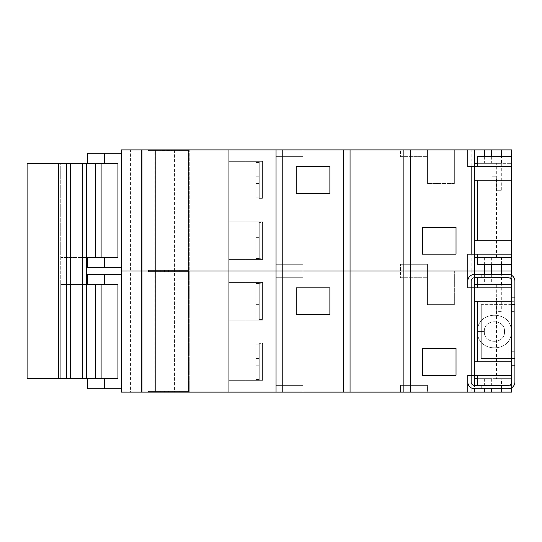 <?xml version="1.0" encoding="UTF-8"?>
<svg xmlns="http://www.w3.org/2000/svg" width="542" height="542" viewBox="0 0 542 542"><rect width="100%" height="100%" fill="white"/><g stroke="black" fill="none" stroke-linecap="round" stroke-linejoin="round"><path stroke-width="0.41" stroke-dasharray="2.71 2.03" d="M329.875 193.623L329.875 166.712L296.23 166.712L296.23 193.623L329.875 193.623L329.875 166.712L296.23 166.712L296.23 193.623L329.875 193.623L329.875 166.712L296.23 166.712L296.23 193.623L329.875 193.623M456.025 254.178L456.025 227.267L422.387 227.267L422.387 254.178L456.025 254.178L456.025 227.267L422.387 227.267L422.387 254.178L456.025 254.178L456.025 227.267L422.387 227.267L422.387 254.178L456.025 254.178M454.345 183.535L427.435 183.535L454.345 183.535L454.345 149.89L427.435 149.89L454.345 149.89L427.435 149.89L454.345 149.89L454.345 183.535L427.435 183.535L427.435 149.89L400.518 149.89L427.435 149.89L400.518 149.89L427.435 149.89L427.435 183.535L454.345 183.535L454.345 149.89L454.345 183.535M427.435 183.535L427.435 149.89L427.435 183.535M427.435 264.272L400.518 264.272L427.435 264.272L427.435 271L400.518 271L454.345 271L400.518 271L427.435 271L400.518 271L427.435 271L427.435 264.272L400.518 264.272L400.518 271L400.518 264.272L427.435 264.272M130.446 149.89L302.958 149.89L302.958 156.618L302.958 149.89L276.047 149.89L302.958 149.89L276.047 149.89L276.047 156.618L302.958 156.618L276.047 156.618L302.958 156.618L276.047 156.618L276.047 149.89L276.047 271L276.047 264.272L276.047 271L302.958 271L302.958 264.272L276.047 264.272L302.958 264.272L276.047 264.272L302.958 264.272L302.958 271L228.948 271L228.948 392.11L121.293 392.11L121.293 149.89L130.446 149.89L130.446 271L121.293 271L130.446 271L130.446 392.11M477.312 180.168L511.533 180.168L474.528 180.168L474.528 240.723L511.533 240.723L477.312 240.723L511.533 240.723L511.533 180.168L477.312 180.168L477.312 240.723M514.9 361.832L514.9 358.465L511.533 358.465L511.533 361.832L511.533 301.277L474.528 301.277L474.528 361.832L514.9 361.832L514.9 382.015A6.728 6.728 0 0 1 508.172 388.743L474.528 388.743L474.528 385.382L474.528 388.743A6.728 6.728 0 0 1 467.8 382.015L467.8 375.288L474.528 375.288L474.528 287.822L467.8 287.822L467.8 254.178L474.528 254.178L474.528 166.712L477.895 166.712L477.895 156.746L477.312 156.746L477.312 166.712L511.533 166.712M501.445 264.272L501.445 257.545L511.533 257.545L474.528 257.545L474.528 176.807L474.528 257.545L491.879 257.545L474.528 257.545L474.528 163.345L474.528 257.545L511.533 257.545L511.533 156.618L477.895 156.618L477.895 166.712L477.312 166.712M474.528 254.178L477.895 254.178L477.312 254.178L477.312 264.272L477.895 264.272L477.895 254.178L477.895 264.272L511.533 264.272L511.533 257.545L511.533 271L471.167 271L471.167 392.11L511.533 392.11L511.533 284.455L501.445 284.455L501.445 274.367M474.528 166.712L467.8 166.712L467.8 149.89M511.533 240.723L511.533 180.168M477.312 254.178L511.533 254.178M474.528 149.89L474.528 257.545L474.528 163.345L474.528 190.262L474.528 163.345L511.533 163.345L501.445 163.345L501.445 156.618M477.312 163.345L501.445 163.345M501.445 257.545L477.312 257.545M474.562 163.345L511.533 163.345L511.533 257.545L474.562 257.545M501.309 163.345L474.528 163.345L496.709 163.345L496.709 190.262L501.309 190.262L501.309 163.345L511.533 163.345L511.533 149.89L471.167 149.89L471.167 271L410.612 271L410.612 392.11L471.167 392.11M501.309 190.262L496.709 190.262M496.479 257.545L496.479 176.807L491.879 176.807L491.879 257.545M491.879 176.807L496.479 176.807M474.528 163.345L496.709 163.345M87.655 153.257L121.293 153.257L121.293 267.633L87.655 267.633M174.422 149.89L174.422 271L189.253 271L189.253 149.89L189.253 271L130.446 271L155.635 271L155.635 392.11L155.608 271L174.449 271L174.449 392.11M174.449 149.89L174.422 392.11M155.635 149.89L155.635 271L155.608 149.89M142.153 149.89L142.153 392.11L142.153 149.89M262.592 240.723L262.592 221.881L262.592 240.723M228.948 240.723L228.948 259.564L228.948 240.723M262.592 180.168L262.592 161.326L262.592 180.168M228.948 180.168L228.948 199.009L228.948 180.168M172.2 270.329L172.2 271L179.815 271L176.008 271L176.008 270.329L168.393 270.329L176.008 270.329L176.008 271L179.815 271L172.2 271L179.815 271L176.008 271L176.008 271.671L172.2 271.671L179.815 271.671L179.815 270.329L172.2 270.329L179.815 270.329L176.008 270.329L179.815 270.329L179.815 271.671L156.977 271.671L164.585 271.671L164.585 271L156.977 271L164.585 271L156.977 271L156.977 270.329L156.977 271L164.585 271L164.585 270.329L156.977 270.329L160.784 270.329L160.784 271L168.393 271L160.784 271L160.784 270.329L156.977 270.329L164.585 270.329M164.585 271.671L156.977 271.671L168.393 271.671L168.393 271L168.393 271.671L176.008 271.671L176.008 271L160.784 271L176.008 271L168.393 271L168.393 270.329L160.784 270.329L168.393 270.329L168.393 271L179.815 271L172.2 271L172.2 271.671M188.243 271.671L148.549 271.671L188.243 271.671L188.243 271L148.549 271L188.243 271L148.549 271L188.243 271L188.243 270.329L148.549 270.329L188.243 270.329M188.575 270.329L148.21 270.329L188.575 270.329L188.575 271L148.21 271L188.575 271L148.21 271L188.575 271L188.575 271.671L148.21 271.671L188.575 271.671M148.21 270.329L148.21 271.671M148.549 270.329L148.549 271.671M164.585 149.89L156.977 149.89L164.585 149.89L164.585 150.561L156.977 150.561L156.977 149.89L156.977 150.561L164.585 150.561M168.393 149.89L176.008 149.89L160.784 150.561L160.784 149.89L160.784 150.561L168.393 150.561L168.393 149.89M172.2 150.561L179.815 150.561L179.815 149.89L172.2 149.89L179.815 149.89L179.815 150.561L168.393 150.561L176.008 150.561L176.008 149.89L176.008 150.561L179.815 150.561L172.2 150.561L172.2 149.89M148.549 149.89L188.243 149.89L148.549 149.89L148.549 150.561L188.243 150.561L148.549 150.561M148.21 150.561L188.575 150.561L148.21 150.561L148.21 149.89L188.575 149.89L148.21 149.89M188.575 150.561L188.575 149.89L121.293 149.89L121.293 392.11L188.575 392.11L121.293 392.11L121.293 149.89L188.575 149.89L188.575 392.11L188.575 149.89M188.243 150.561L188.243 149.89M400.518 156.618L427.435 156.618L400.518 156.618L400.518 149.89L400.518 156.618L427.435 156.618L427.435 149.89L427.435 156.618L400.518 156.618M104.477 257.545L60.745 257.545L60.745 163.345L117.932 163.345L117.932 257.545L104.477 257.545L104.477 267.633M86.652 257.545L60.745 257.545L60.745 163.345L86.652 163.345L60.745 163.345L86.652 163.345L86.652 378.655L60.745 378.655L95.616 378.655L95.616 284.455L101.11 284.455L87.655 284.455L117.932 284.455L117.932 378.655L104.477 378.655L104.477 388.743L87.655 388.743M95.616 257.545L101.11 257.545L95.616 257.545L95.616 163.345L101.11 163.345L88.786 163.345L95.616 163.345M101.11 257.545L101.11 163.345M121.293 153.257L121.293 267.633M228.948 149.89L228.948 271L189.253 271L189.253 392.11L189.253 271L228.948 271L228.948 149.89L228.948 392.11L410.612 392.11M276.047 149.89L282.775 149.89L282.775 271L343.33 271L343.33 392.11M276.047 392.11L276.047 385.382L302.958 385.382L276.047 385.382L302.958 385.382L276.047 385.382L276.047 392.11L276.047 271L302.958 271L302.958 277.728L302.958 271L276.047 271L276.047 277.728L302.958 277.728L276.047 277.728L302.958 277.728L276.047 277.728L276.047 271L282.775 271L282.775 392.11M350.057 149.89L350.057 271L343.33 271L343.33 149.89L403.885 149.89L403.885 271L511.533 271L511.533 378.655L496.479 378.655L496.479 297.91L491.879 297.91L491.879 378.655L474.528 378.655L511.533 378.655L511.533 387.842M350.057 392.11L350.057 271L403.885 271L403.885 392.11M403.885 149.89L410.612 149.89L410.612 271L228.948 271L228.948 392.11M491.35 156.618L491.35 163.345M484.623 156.618L484.623 163.345M104.477 153.257L104.477 163.345M491.35 257.545L491.35 264.272M484.623 257.545L484.623 264.272M474.528 257.545L474.528 284.455L511.533 284.455L474.562 284.455L474.562 378.655L511.533 378.655L477.312 378.655M511.533 156.618L511.533 264.272M410.612 149.89L471.167 149.89M282.775 149.89L343.33 149.89M259.225 183.535L255.865 183.535L255.865 176.807L255.865 197.877L255.865 162.458L255.865 197.877L259.225 197.877L259.225 183.535L255.865 183.535L259.225 183.535L259.225 176.807L255.865 176.807L255.865 162.458L259.225 162.458L255.865 162.458L255.865 197.877L255.865 162.458L255.865 176.807L259.225 176.807L255.865 176.807L259.225 176.807L259.225 183.535L255.865 183.535L259.225 183.535L259.225 197.877L255.865 197.877L255.865 183.535L259.225 183.535L259.225 162.458L259.225 176.807L255.865 176.807L259.225 176.807L255.865 176.807L259.225 176.807L259.225 183.535L255.865 183.535L259.225 183.535L259.225 198.331L259.225 183.535M259.225 162.004L259.225 162.458L259.225 162.004L262.592 162.004L262.592 198.331L262.592 162.004L262.592 198.331L262.592 162.004L255.865 162.458L259.225 162.458L259.225 176.807L259.225 162.004M259.225 198.331L262.592 198.331L255.865 197.877L259.225 197.877L259.225 198.331M259.225 244.09L255.865 244.09L255.865 237.355L255.865 258.432L255.865 223.013L255.865 258.432L259.225 258.432L259.225 244.09L255.865 244.09L259.225 244.09L259.225 237.355L255.865 237.355L255.865 223.013L259.225 223.013L255.865 223.013L255.865 258.432L255.865 223.013L255.865 237.355L259.225 237.355L255.865 237.355L259.225 237.355L259.225 244.09L255.865 244.09L259.225 244.09L259.225 258.432L255.865 258.432L255.865 244.09L259.225 244.09L259.225 223.013L259.225 237.355L255.865 237.355L259.225 237.355L255.865 237.355L259.225 237.355L259.225 244.09L255.865 244.09L259.225 244.09L259.225 258.886L259.225 244.09M259.225 222.559L259.225 223.013L259.225 222.559L262.592 222.559L262.592 258.886L262.592 222.559L262.592 258.886L262.592 222.559L255.865 223.013L259.225 223.013L259.225 237.355L259.225 222.559M259.225 258.886L262.592 258.886L255.865 258.432L259.225 258.432L259.225 258.886M255.865 258.432L255.865 223.013L255.865 258.432M255.865 197.877L255.865 162.458L255.865 197.877M329.875 314.733L329.875 287.822L296.23 287.822L296.23 314.733L329.875 314.733L329.875 287.822L296.23 287.822L296.23 314.733L329.875 314.733L329.875 287.822L296.23 287.822L296.23 314.733L329.875 314.733M456.025 375.288L456.025 348.377L422.387 348.377L422.387 375.288L456.025 375.288L456.025 348.377L422.387 348.377L422.387 375.288L456.025 375.288L456.025 348.377L422.387 348.377L422.387 375.288L456.025 375.288M454.345 304.645L427.435 304.645L454.345 304.645L454.345 271L454.345 304.645L427.435 304.645L427.435 271L427.435 304.645L454.345 304.645L454.345 271L454.345 304.645M427.435 304.645L427.435 271L427.435 304.645M427.435 385.382L400.518 385.382L427.435 385.382L427.435 392.11L400.518 392.11L427.435 392.11L400.518 392.11L427.435 392.11L427.435 385.382L400.518 385.382L400.518 392.11L400.518 385.382L427.435 385.382M302.958 385.382L302.958 392.11L302.958 385.382M477.312 301.277L511.533 301.277L511.533 361.832L477.312 361.832L511.533 361.832L511.533 301.277L511.533 304.645L514.9 304.645L514.9 281.095A6.728 6.728 0 0 0 508.172 274.367L508.172 277.728L508.172 274.367L481.255 274.367L481.255 277.728L508.172 277.728A3.367 3.367 0 0 1 511.533 281.095L511.533 301.277L477.312 301.277L477.312 361.832M474.528 287.822L477.895 287.822L477.895 277.85L477.312 277.85L477.312 287.822L511.533 287.822L511.533 301.277L514.9 301.277M477.895 277.728L511.533 277.728L477.895 277.728L477.895 287.822L477.312 287.822M477.312 375.288L477.312 385.382L477.895 385.382L477.895 375.288L477.895 385.382L511.533 385.382L511.533 375.288L474.528 375.288M467.8 375.288L471.167 375.288L467.8 375.288L467.8 392.11M467.8 287.822L471.167 287.822L467.8 287.822L467.8 281.095A6.728 6.728 0 0 1 474.528 274.367L474.528 277.728L481.255 277.728M477.312 385.382L511.533 385.382L511.533 287.822M496.479 378.655L474.528 378.655L474.528 284.455L474.528 378.655L474.528 284.455L496.709 284.455L496.709 311.372L501.309 311.372L501.309 284.455L511.533 284.455L511.533 275.268M477.312 284.455L501.445 284.455M501.309 311.372L496.709 311.372M474.562 284.455L501.309 284.455M491.879 297.91L496.479 297.91M491.879 378.655L474.562 378.655M474.528 284.455L496.709 284.455M87.655 274.367L121.293 274.367L121.293 388.743L104.477 388.743L104.477 378.655L104.477 388.743M262.592 361.832L262.592 342.991L262.592 361.832M228.948 361.832L228.948 342.991L228.948 361.832M262.592 301.277L262.592 282.436L262.592 301.277M228.948 301.277L228.948 320.119L228.948 301.277M164.585 392.11L156.977 392.11L164.585 392.11L164.585 391.439L156.977 391.439L156.977 392.11L156.977 391.439L160.784 391.439L160.784 392.11L168.393 392.11L160.784 392.11L160.784 391.439L156.977 391.439L164.585 391.439M176.008 392.11L168.393 392.11L179.815 392.11L172.2 392.11L179.815 392.11L176.008 392.11L176.008 391.439L160.784 391.439L168.393 391.439L168.393 392.11L168.393 391.439L176.008 391.439L176.008 392.11M188.243 392.11L148.549 392.11L188.243 392.11L188.243 391.439L148.549 391.439L188.243 391.439M172.2 391.439L179.815 391.439L176.008 391.439L179.815 391.439L179.815 392.11L179.815 391.439L172.2 391.439L172.2 392.11M188.575 391.439L148.21 391.439L188.575 391.439L188.575 392.11M148.21 391.439L148.21 392.11M148.549 391.439L148.549 392.11M156.977 271.671L156.977 271L156.977 271.671M160.784 271.671L160.784 271L160.784 271.671M400.518 277.728L427.435 277.728L400.518 277.728L400.518 271L400.518 277.728L427.435 277.728L427.435 271L427.435 277.728L400.518 277.728M86.652 284.455L60.745 284.455L60.745 378.655L86.652 378.655L86.652 163.345L70.67 163.345L70.67 378.655L27.1 378.655L27.1 163.345L70.67 163.345L70.67 378.655L86.652 378.655L60.745 378.655L60.745 163.345L60.745 378.655L60.745 284.455L95.616 284.455M104.477 378.655L88.786 378.655L101.11 378.655L101.11 284.455M101.11 378.655L95.616 378.655M121.293 274.367L121.293 388.743M491.35 274.367L491.35 284.455M484.623 274.367L484.623 284.455M104.477 274.367L104.477 284.455M491.35 378.655L491.35 388.743M484.623 378.655L484.623 388.743M474.528 378.655L474.528 392.11M481.255 388.743L481.255 385.382L508.172 385.382L508.172 388.743L508.172 385.382A3.367 3.367 0 0 0 511.533 382.015L511.533 375.288M259.225 304.645L255.865 304.645L255.865 297.91L255.865 318.987L255.865 283.568L255.865 318.987L259.225 318.987L259.225 304.645L255.865 304.645L259.225 304.645L259.225 297.91L255.865 297.91L255.865 283.568L259.225 283.568L255.865 283.568L255.865 318.987L255.865 283.568L255.865 297.91L259.225 297.91L255.865 297.91L259.225 297.91L259.225 304.645L255.865 304.645L259.225 304.645L259.225 318.987L255.865 318.987L255.865 304.645L259.225 304.645L259.225 283.568L259.225 297.91L255.865 297.91L259.225 297.91L255.865 297.91L259.225 297.91L259.225 304.645L255.865 304.645L259.225 304.645L259.225 319.441L259.225 304.645M259.225 283.114L259.225 283.568L259.225 283.114L262.592 283.114L262.592 319.441L262.592 283.114L262.592 319.441L262.592 283.114L255.865 283.568L259.225 283.568L259.225 297.91L259.225 283.114M259.225 319.441L262.592 319.441L255.865 318.987L259.225 318.987L259.225 319.441M255.865 318.987L255.865 283.568L255.865 318.987M259.225 365.193L255.865 365.193L255.865 358.465L255.865 379.542L255.865 344.123L255.865 379.542L259.225 379.542L259.225 365.193L255.865 365.193L259.225 365.193L259.225 358.465L255.865 358.465L255.865 344.123L259.225 344.123L255.865 344.123L255.865 379.542L255.865 344.123L255.865 358.465L259.225 358.465L255.865 358.465L259.225 358.465L259.225 365.193L255.865 365.193L259.225 365.193L259.225 379.542L255.865 379.542L255.865 365.193L259.225 365.193L259.225 344.123L259.225 358.465L255.865 358.465L259.225 358.465L255.865 358.465L259.225 358.465L259.225 365.193L255.865 365.193L259.225 365.193L259.225 379.996L259.225 365.193M259.225 343.669L259.225 344.123L259.225 343.669L262.592 343.669L262.592 379.996L262.592 343.669L262.592 379.996L262.592 343.669L255.865 344.123L259.225 344.123L259.225 358.465L259.225 343.669M259.225 379.996L262.592 379.996L255.865 379.542L259.225 379.542L259.225 379.996M255.865 379.542L255.865 344.123L255.865 379.542M471.167 287.822L471.167 281.095A3.367 3.367 0 0 1 474.528 277.728L474.528 274.367L481.255 274.367M481.255 385.382L474.528 385.382A3.367 3.367 0 0 1 471.167 382.015L471.167 375.288M511.533 355.105L511.533 308.005L514.9 308.005L514.9 311.372L514.9 308.005L511.533 308.005L511.533 355.105L511.533 351.738L511.533 355.105L514.9 355.105L511.533 355.105L514.9 355.105L514.9 308.005L514.9 355.105L511.533 355.105L514.9 355.105M511.533 311.372L511.533 351.738L511.533 311.372L514.9 311.372L514.9 351.738L514.9 311.372L511.533 311.372M481.255 304.645L481.255 358.465L511.533 358.465L511.533 304.645L481.255 304.645L481.255 358.465L514.9 358.465L514.9 304.645L481.255 304.645M511.533 358.465L514.9 358.465M511.533 304.645L514.9 304.645M511.533 308.005L514.9 308.005M511.533 297.91L514.9 297.91M511.533 365.193L514.9 365.193M477.604 331.555L484.331 331.555L477.604 331.555C476.574 353.255 512.271 353.255 511.242 331.555C512.271 309.855 476.574 309.855 477.604 331.555C476.574 353.255 512.271 353.255 511.242 331.555C512.271 309.855 476.574 309.855 477.604 331.555C476.574 353.255 512.271 353.255 511.242 331.555C512.271 309.855 476.574 309.855 477.604 331.555C476.574 353.255 512.271 353.255 511.242 331.555C512.271 309.855 476.574 309.855 477.604 331.555C476.574 353.255 512.271 353.255 511.242 331.555C512.271 309.855 476.574 309.855 477.604 331.555C476.574 353.255 512.271 353.255 511.242 331.555C512.271 309.855 476.574 309.855 477.604 331.555C476.574 353.255 512.271 353.255 511.242 331.555C512.271 309.855 476.574 309.855 477.604 331.555C476.574 353.255 512.271 353.255 511.242 331.555C512.271 309.855 476.574 309.855 477.604 331.555M484.331 331.555C483.715 344.577 505.13 344.577 504.514 331.555C505.13 318.533 483.715 318.533 484.331 331.555C483.715 344.577 505.13 344.577 504.514 331.555C505.13 318.533 483.715 318.533 484.331 331.555C483.715 344.577 505.13 344.577 504.514 331.555C505.13 318.533 483.715 318.533 484.331 331.555C483.715 344.577 505.13 344.577 504.514 331.555C505.13 318.533 483.715 318.533 484.331 331.555C483.715 344.577 505.13 344.577 504.514 331.555C505.13 318.533 483.715 318.533 484.331 331.555C483.715 344.577 505.13 344.577 504.514 331.555C505.13 318.533 483.715 318.533 484.331 331.555C483.715 344.577 505.13 344.577 504.514 331.555C505.13 318.533 483.715 318.533 484.331 331.555C483.715 344.577 505.13 344.577 504.514 331.555C505.13 318.533 483.715 318.533 484.331 331.555M82.289 163.345L82.289 378.655M86.652 163.345L86.652 378.655M58.373 163.345L58.373 378.655M66.639 163.345L66.639 378.655M70.67 163.345L70.67 378.655M130.094 392.11L130.094 149.89M141.482 392.11L141.482 149.89L141.482 392.11M154.937 392.11L154.937 149.89M175.12 392.11L175.12 149.89M501.445 388.743L501.445 378.655M511.533 351.738L514.9 351.738L511.533 351.738M508.172 304.645L508.172 358.465L508.172 304.645M128.027 392.11L128.027 149.89M262.592 259.564L228.948 259.564L262.592 259.564M262.592 199.009L228.948 199.009L262.592 199.009M262.592 161.326L228.948 161.326L262.592 161.326M262.592 221.881L228.948 221.881L262.592 221.881M262.592 380.674L228.948 380.674L262.592 380.674M262.592 320.119L228.948 320.119L262.592 320.119M262.592 282.436L228.948 282.436L262.592 282.436M262.592 342.991L228.948 342.991L262.592 342.991"/><path stroke-width="0.81" d="M329.875 166.712L296.23 166.712L296.23 193.623L329.875 193.623L329.875 166.712M456.025 227.267L422.387 227.267L422.387 254.178L456.025 254.178L456.025 227.267M511.533 240.723L511.533 180.168L474.528 180.168L474.528 240.723L511.533 240.723L511.533 254.178L467.8 254.178L467.8 271L474.528 271L467.8 271L467.8 287.822L471.167 287.822L471.167 375.288L467.8 375.288L467.8 392.11L501.445 392.11L501.445 388.743M477.312 180.168L477.312 240.723M403.885 149.89L403.885 271L350.057 271L350.057 149.89L511.533 149.89L511.533 156.618L477.312 156.746L477.312 166.712M477.312 254.178L477.312 264.272L511.533 264.272L511.533 254.178M474.528 254.178L474.528 271L511.533 271L501.445 271L501.445 264.272M474.528 149.89L474.528 166.712M467.8 149.89L467.8 166.712L471.167 166.712L471.167 254.178M511.533 156.618L511.533 180.168M474.528 163.345L477.312 163.345M477.312 257.545L474.528 257.545M87.655 257.545L87.655 267.633L121.293 267.633M87.655 163.345L87.655 153.257L121.293 153.257M86.652 163.345L86.652 378.655L27.1 378.655L27.1 163.345L117.932 163.345L117.932 257.545L86.652 257.545M95.616 257.545L95.616 163.345M101.11 257.545L101.11 163.345M276.047 149.89L282.775 149.89L282.775 271L276.047 271L276.047 149.89L121.293 149.89L121.293 271L228.948 271L228.948 392.11L343.33 392.11L343.33 149.89L350.057 149.89M511.533 264.272L511.533 275.268M491.35 149.89L491.35 156.618M484.623 149.89L484.623 156.618M228.948 149.89L228.948 271L467.8 271L410.612 271L410.612 392.11L467.8 392.11M410.612 149.89L410.612 271L403.885 271L403.885 392.11L410.612 392.11M282.775 149.89L343.33 149.89M104.477 153.257L104.477 163.345M104.477 257.545L104.477 267.633M491.35 264.272L491.35 274.367M484.623 264.272L484.623 274.367M471.167 166.712L511.533 166.712M329.875 287.822L296.23 287.822L296.23 314.733L329.875 314.733L329.875 287.822M456.025 348.377L422.387 348.377L422.387 375.288L456.025 375.288L456.025 348.377M477.312 301.277L477.312 361.832M477.895 277.728L477.312 277.85L477.312 287.822M477.312 375.288L477.312 385.382M474.528 375.288L474.528 385.382L508.172 385.382A3.367 3.367 0 0 0 511.533 382.015L511.533 297.91L514.9 297.91L514.9 365.193L511.533 365.193M467.8 375.288L467.8 382.015A6.728 6.728 0 0 0 474.528 388.743L474.528 392.11M501.445 274.367L501.445 271L474.528 271L474.528 274.367A6.728 6.728 0 0 0 467.8 281.095L467.8 287.822M511.533 297.91L511.533 281.095A3.367 3.367 0 0 0 508.172 277.728L474.528 277.728L474.528 287.822M511.533 301.277L474.528 301.277L474.528 361.832L511.533 361.832M474.528 284.455L477.312 284.455M477.312 378.655L474.528 378.655M87.655 378.655L87.655 388.743L121.293 388.743M87.655 284.455L87.655 274.367L121.293 274.367M86.652 284.455L117.932 284.455L117.932 378.655L86.652 378.655M95.616 378.655L95.616 284.455M101.11 378.655L101.11 284.455M276.047 392.11L276.047 271L121.293 271L121.293 392.11L228.948 392.11M511.533 387.842L511.533 392.11L501.445 392.11M282.775 392.11L282.775 271L350.057 271L350.057 392.11L403.885 392.11M350.057 392.11L343.33 392.11M104.477 274.367L104.477 284.455M104.477 378.655L104.477 388.743M491.35 388.743L491.35 392.11M484.623 388.743L484.623 392.11M511.533 375.288L471.167 375.288L471.167 382.015A3.367 3.367 0 0 0 474.528 385.382M474.528 277.728A3.367 3.367 0 0 0 471.167 281.095L471.167 287.822L511.533 287.822M514.9 297.91L514.9 281.095A6.728 6.728 0 0 0 508.172 274.367L474.528 274.367M474.528 388.743L508.172 388.743A6.728 6.728 0 0 0 514.9 382.015L514.9 365.193M82.296 163.345L82.296 378.655M70.67 163.345L70.67 378.655M66.639 163.345L66.639 378.655M58.373 163.345L58.373 378.655M501.445 156.618L501.445 149.89M511.533 358.465L514.9 358.465M514.9 304.645L511.533 304.645"/></g></svg>

